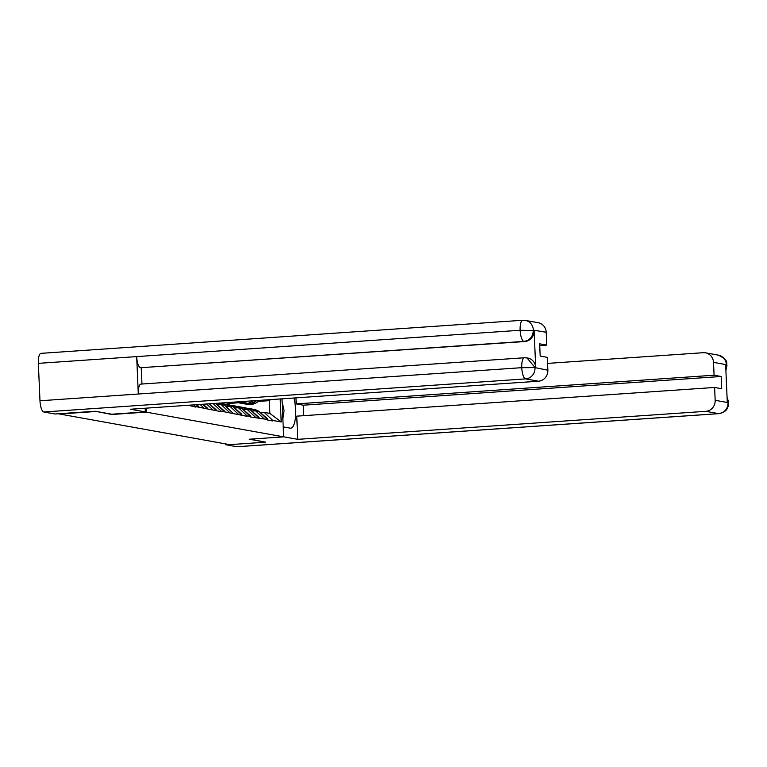 <?xml version="1.0" encoding="UTF-8"?>
<svg xmlns="http://www.w3.org/2000/svg" width="767" height="767" viewBox="0 0 767 767"><rect width="100%" height="100%" fill="white"/><g stroke="black" fill="none" stroke-linecap="round" stroke-linejoin="round"><path stroke-width="1.15" d="M95.367 411.275L111.8 414.487L146.209 412.119L146.037 408.159M146.209 412.119L283.646 436.854L281.988 398.821M280.195 398.945L281.192 421.965L272.793 420.45L264.222 412.387L260.435 412.656M188.366 405.254L195.441 407.047L195.422 406.529L221.232 411.687L221.212 411.17L247.022 416.328L247.003 415.81L250.358 416.414L250.387 416.932L267.558 419.511L267.578 420.028L272.812 420.968L272.793 420.45M186.295 405.398L186.841 405.36M195.422 406.529L193.677 404.89M198.778 407.133L196.218 404.717M204.012 408.073L200.158 404.449M207.378 408.677L202.689 404.267M212.612 409.616L206.639 403.998M215.978 410.22L209.17 403.825M214.568 403.452L216.006 403.71L224.568 411.774M221.212 411.17L213.111 403.557M229.803 412.713L221.241 404.66L217.454 404.918M221.241 404.66L224.597 405.264L233.168 413.317M238.403 414.257L229.832 406.203L226.044 406.462M229.832 406.203L233.197 406.807L241.768 414.87M247.003 415.81L238.432 407.747L234.644 408.015M238.432 407.747L241.797 408.351L250.358 416.414M255.593 417.353L247.032 409.3L243.244 409.559M247.032 409.3L250.387 409.904L258.958 417.957M264.193 418.907L255.622 410.844L251.835 411.102M255.622 410.844L258.987 411.448L267.558 419.511M229.237 404.995L229.17 403.404L225.325 402.713M229.17 403.404L238.46 402.771M258.268 401.409L269.313 400.652L265.468 399.962M264.222 412.387L269.869 413.413L269.313 400.652L270.578 399.607M223.533 402.838L223.581 403.921M281.192 421.965L269.869 413.413M283.646 436.854L249.237 439.223L265.66 442.175L250.272 439.146M265.66 442.175L229.774 444.639L59.49 413.998L95.376 411.534M242.554 403.509L244.577 403.873A14.19 13.422 -79.8 0 0 244.625 403.883A14.19 13.422 -79.8 0 0 247.76 404.046A14.19 13.422 -79.8 0 0 255.747 400.623M239.419 402.934L242.458 403.49A14.19 13.422 -79.8 0 0 242.506 403.5A14.19 13.422 -79.8 0 0 245.632 403.672A14.19 13.422 -79.8 0 0 252.937 400.825M245.392 404.017L247.415 404.382A14.19 13.422 -79.8 0 0 247.463 404.391A14.19 13.422 -79.8 0 0 250.598 404.564A14.19 13.422 -79.8 0 0 259.361 400.374M244.846 403.921L245.296 403.998A14.19 13.422 -79.8 0 0 245.344 404.008A14.19 13.422 -79.8 0 0 248.47 404.18A14.19 13.422 -79.8 0 0 256.667 400.566M256.782 411.054A14.19 13.422 -79.8 0 0 251.806 409.003A14.19 13.422 -79.8 0 0 251.451 408.945M251.806 409.003L253.925 409.386A14.19 13.422 100.2 0 1 258.901 411.438M259.169 411.62A14.19 13.422 100.2 0 1 260.109 412.368L267.654 418.955L266.801 418.801M247.127 408.303A14.19 13.422 100.2 0 1 248.968 408.495A14.19 13.422 100.2 0 1 254.471 410.92M256.063 410.92A14.19 13.422 -79.8 0 0 251.087 408.878L248.968 408.495M236.025 402.33L235.977 402.32A14.19 13.422 -79.8 0 0 236.025 402.33A14.19 13.422 -79.8 0 0 239.16 402.502A14.19 13.422 -79.8 0 0 243.407 401.477M234.731 402.071A14.19 13.422 -79.8 0 0 237.041 402.119A14.19 13.422 -79.8 0 0 239.333 401.755M236.792 402.474L238.815 402.838A14.19 13.422 -79.8 0 0 238.863 402.848A14.19 13.422 -79.8 0 0 241.998 403.011A14.19 13.422 -79.8 0 0 247.837 401.17M236.246 402.368L236.696 402.454A14.19 13.422 -79.8 0 0 236.744 402.464A14.19 13.422 -79.8 0 0 239.879 402.637A14.19 13.422 -79.8 0 0 244.587 401.39M248.182 409.501A14.19 13.422 -79.8 0 0 243.206 407.459A14.19 13.422 -79.8 0 0 242.851 407.402M243.206 407.459L245.335 407.843A14.19 13.422 100.2 0 1 250.31 409.885M250.569 410.077A14.19 13.422 100.2 0 1 251.518 410.824L259.064 417.411L258.211 417.258M238.527 406.75A14.19 13.422 100.2 0 1 240.368 406.951A14.19 13.422 100.2 0 1 245.871 409.377M247.473 409.377A14.19 13.422 -79.8 0 0 242.497 407.325L240.368 406.951M239.592 407.958A14.19 13.422 -79.8 0 0 234.616 405.916A14.19 13.422 -79.8 0 0 234.251 405.848M234.616 405.916L236.735 406.289A14.19 13.422 100.2 0 1 241.71 408.341M241.979 408.523A14.19 13.422 100.2 0 1 242.918 409.281L250.464 415.858L249.611 415.704M229.927 405.206A14.19 13.422 100.2 0 1 231.778 405.398A14.19 13.422 100.2 0 1 237.281 407.833M238.873 407.833A14.19 13.422 -79.8 0 0 233.897 405.781L231.778 405.398M230.992 406.414A14.19 13.422 -79.8 0 0 226.016 404.362A14.19 13.422 -79.8 0 0 225.661 404.305M226.016 404.362L228.135 404.746A14.19 13.422 100.2 0 1 233.11 406.798M233.379 406.98A14.19 13.422 100.2 0 1 234.319 407.728L241.864 414.314L241.011 414.161M221.337 403.663A14.19 13.422 100.2 0 1 223.178 403.854A14.19 13.422 100.2 0 1 228.681 406.28M230.273 406.28A14.19 13.422 -79.8 0 0 225.297 404.238L223.178 403.854M222.392 404.861A14.19 13.422 -79.8 0 0 218.854 403.164M219.199 403.135L219.544 403.202A14.19 13.422 100.2 0 1 224.52 405.244M224.779 405.436A14.19 13.422 100.2 0 1 225.728 406.184L232.42 412.608M217.598 403.25A14.19 13.422 100.2 0 1 220.081 404.736M221.682 404.736A14.19 13.422 -79.8 0 0 218.585 403.183M216.189 403.883A14.19 13.422 100.2 0 1 217.128 404.64L224.673 411.217L223.82 411.064M282.122 401.812L284.068 410.613L282.86 418.84M283.215 426.893L290.271 428.159A19.472 6.126 86.1 0 0 290.751 428.187A19.472 6.126 86.1 0 0 295.42 417.756A19.472 6.126 86.1 0 0 293.866 398.006M283.646 436.807L297.759 439.338L296.743 416.155L714.604 387.46L715.17 400.297L728.036 402.617L727.279 402.052L725.659 364.987L726.378 364.689L713.511 362.369A10.383 9.827 -79.8 0 0 705.525 352.83A10.383 9.827 -79.8 0 0 703.234 352.705L547.561 363.395M714.604 387.46L721.718 388.735L721.181 376.492L303.32 405.197L303.77 415.676M303.32 405.197L296.206 403.912L295.947 397.862M297.759 439.338L705.793 411.323A10.383 9.827 -79.8 0 0 715.17 400.297M727.078 397.459L728.573 401.774L728.142 406.414C726.991 408.274 727.624 411.486 718.919 413.653L237.147 446.739A10.642 3.346 -93.9 0 1 236.878 446.72L225.671 444.707L225.632 443.892M721.181 376.492L714.077 375.216L713.511 362.369M714.077 375.216L296.206 403.912M225.671 444.707L228.892 444.486M727.116 398.313L728.017 402.186M728.65 402.598L728.113 402.454M726.378 364.689A10.383 9.827 100.2 0 0 718.391 355.14C730.318 361.084 725.544 363.663 727.011 365.13L726.474 364.958M145.327 411.908L130.448 409.233L538.482 381.209L525.616 378.898L43.834 411.984L55.051 413.998L95.194 411.246L111.733 414.218L145.327 411.908L145.164 408.226M523.056 320.28A10.383 9.827 100.2 0 1 525.347 320.405L538.213 322.715A10.383 9.827 100.2 0 1 546.2 332.264L546.766 345.102L539.728 345.591M43.834 411.984A10.642 3.346 -93.9 0 1 39.98 400.767L138.309 394.017A10.642 3.346 -93.9 0 1 140.965 384.094L524.427 357.758A10.642 3.346 -93.9 0 0 521.761 367.681L534.896 367.604L547.859 370.193A10.383 9.827 100.2 0 1 538.482 381.209M524.686 357.777L527.725 358.036A10.383 9.827 100.2 0 1 535.721 367.575L534.1 330.51A10.383 9.827 100.2 0 1 524.714 341.536L140.524 367.729A10.642 3.346 -93.9 0 1 136.67 356.607L38.35 363.357L39.98 400.767M38.35 363.357A10.642 3.346 -93.9 0 1 41.006 353.347L522.787 320.261A10.642 3.346 -93.9 0 0 520.122 330.27L534.1 330.51M524.714 341.536L523.976 341.401A10.642 3.346 -93.9 0 1 520.122 330.27L136.67 356.607L138.309 394.017L521.761 367.681A10.642 3.346 -93.9 0 0 525.616 378.898A10.383 9.827 -79.8 0 0 534.992 367.872M546.766 345.102L539.652 343.827L540.189 356.07L547.302 357.345L547.859 370.193M141.262 367.863L141.972 384.027M140.524 367.729L523.976 341.401C529.748 340.471 532.873 336.799 533.353 330.376M209.362 403.816L216.073 409.674L215.22 409.52M203.034 404.247L207.483 408.121L206.63 407.967M196.707 404.679L198.883 406.577L198.03 406.424M236.878 446.72L718.66 413.634L705.793 411.323M718.919 413.653A10.642 3.346 -93.9 0 1 718.66 413.634A10.383 9.827 -79.8 0 0 728.036 402.617M725.831 369.1L726.397 365.121M535.721 367.575L534.906 367.604M546.2 332.264L533.266 330.117M522.787 320.261L525.347 320.405A10.383 9.827 100.2 0 1 533.333 329.944M524.427 357.758L526.977 357.901L534.973 367.441M244.625 403.883L242.506 403.5M247.463 404.391L245.344 404.008M238.863 402.848L236.744 402.464M718.391 355.14L705.525 352.83M727.011 365.13L725.889 370.413"/></g></svg>
